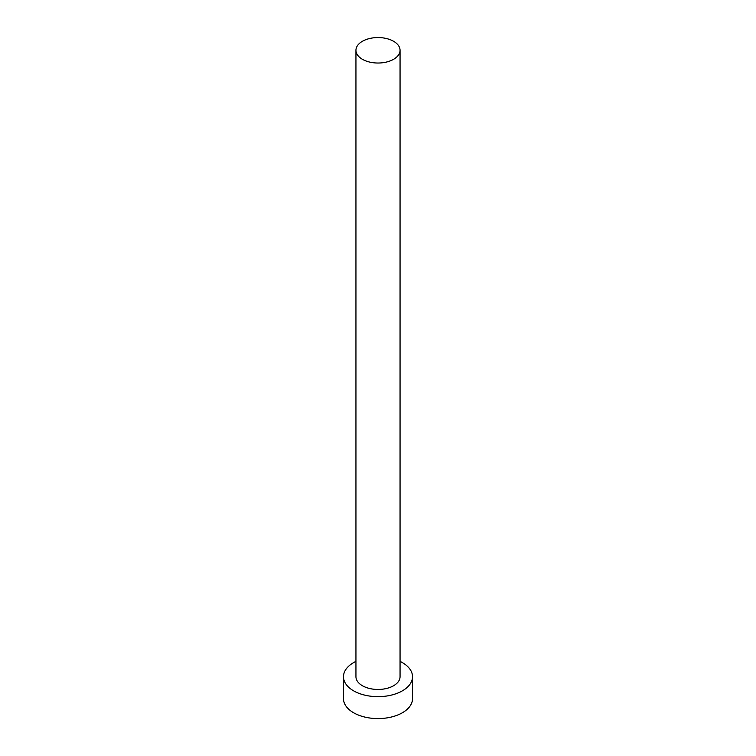<?xml version="1.0" encoding="UTF-8"?>
<svg xmlns="http://www.w3.org/2000/svg" width="756" height="756" viewBox="0 0 756 756"><rect width="100%" height="100%" fill="white"/><g stroke="black" fill="none" stroke-linecap="round" stroke-linejoin="round"><path stroke-width="1.13" d="M362.407 59.299A22.056 12.739 0 0 0 386.439 62.058A22.056 12.739 0 0 0 400.056 50.293A22.056 12.739 0 0 0 393.592 41.287A22.056 12.739 0 0 0 369.561 38.528A22.056 12.739 0 0 0 355.944 50.293A22.056 12.739 0 0 0 362.407 59.299M355.944 50.293L355.944 676.724A22.056 12.739 0 0 0 362.407 685.73A22.056 12.739 0 0 0 386.439 688.489A22.056 12.739 0 0 0 400.056 676.724L400.056 50.293M355.944 661.387A34.521 19.93 0 0 0 343.479 676.724A34.521 19.93 0 0 0 353.591 690.823A34.521 19.93 0 0 0 391.211 695.142A34.521 19.93 0 0 0 412.521 676.724A34.521 19.93 0 0 0 402.409 662.634A34.521 19.93 0 0 0 400.056 661.387M343.479 676.724L343.479 698.648A34.521 19.93 0 0 0 353.591 712.747A34.521 19.93 0 0 0 391.211 717.066A34.521 19.93 0 0 0 412.521 698.648L412.521 676.724"/></g></svg>
